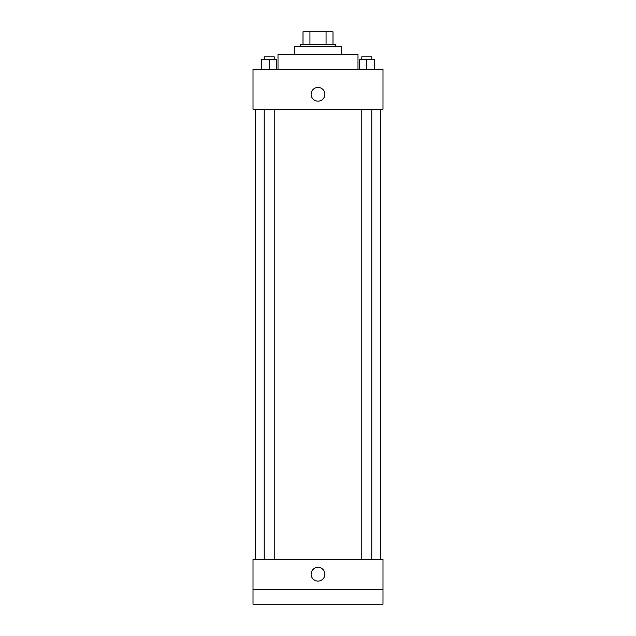 <?xml version="1.0" encoding="UTF-8"?>
<svg xmlns="http://www.w3.org/2000/svg" width="636" height="636" viewBox="0 0 636 636"><rect width="100%" height="100%" fill="white"/><g stroke="black" fill="none" stroke-linecap="round" stroke-linejoin="round"><path stroke-width="0.95" d="M309.939 44.297L309.939 31.8L303.006 31.8L303.006 44.297L303.006 31.8M309.939 31.8L332.994 31.8L332.994 44.297M326.061 44.297L326.061 31.8M300.502 46.794L300.502 44.297L335.498 44.297L335.498 46.794M294.253 54.298L294.253 46.794L341.747 46.794L341.747 54.298M278.004 69.292L278.004 54.298L357.996 54.298L357.996 69.292M253.009 69.292L382.991 69.292L382.991 109.289L253.009 109.289L253.009 69.292M318 101.164A6.877 6.877 0 0 1 312.045 90.853A6.877 6.877 0 0 1 323.955 90.853A6.877 6.877 0 0 1 318 101.164M253.009 559.211L382.991 559.211L382.991 604.2L253.009 604.2L253.009 559.211M318 581.081A6.877 6.877 0 0 1 312.045 570.77A6.877 6.877 0 0 1 323.955 570.77A6.877 6.877 0 0 1 318 581.081M253.009 589.206L382.991 589.206M359.292 69.292L359.292 59.299L374.294 59.299L374.294 69.292L374.294 59.299M366.789 69.292L366.789 59.299M371.79 59.299L371.79 56.795L361.789 56.795L361.789 59.299M261.706 69.292L261.706 59.299L276.708 59.299L276.708 69.292L276.708 59.299M269.211 69.292L269.211 59.299M274.211 59.299L274.211 56.795L264.21 56.795L264.21 59.299M380.487 559.211L380.487 109.289M255.513 559.211L255.513 109.289M361.789 109.289L361.789 559.211M371.79 109.289L371.79 559.211M274.211 559.211L274.211 109.289M264.21 559.211L264.21 109.289"/></g></svg>

